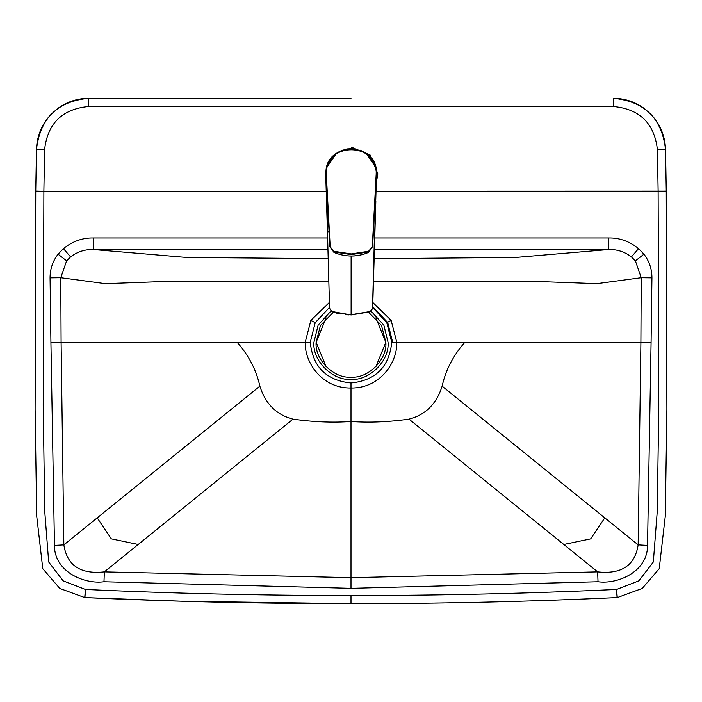 <?xml version="1.0" encoding="UTF-8"?>
<svg xmlns="http://www.w3.org/2000/svg" width="702" height="702" viewBox="0 0 702 702"><rect width="100%" height="100%" fill="white"/><g stroke="black" fill="none" stroke-linecap="round" stroke-linejoin="round"><path stroke-width="1.05" d="M375.868 317.874L385.846 342.286L375.868 366.698M326.105 366.698L316.128 342.286L326.105 317.874M368.427 312.109L381.502 325.438L385.846 342.286C387.399 359.529 368.234 378.703 350.982 377.141C333.74 378.703 314.566 359.529 316.128 342.286L320.428 325.517L333.389 312.197M371.051 311.126L383.845 325.149L388.048 342.286C389.707 360.617 369.322 381.002 350.982 379.343C332.651 381.002 312.267 360.617 313.926 342.286L318.12 325.166L330.896 311.144M376.412 176.263L372.604 246.542L368.524 251.298L351.184 253.931L333.95 251.298L329.87 246.542L325.974 174.394M376.369 176.386L376.474 175.351M326 175.36L325.965 173.789C324.342 141.207 378.132 141.207 376.509 173.789L376.447 175.456M325.965 174.473L326.079 176.439M368.524 251.298L368.524 251.921L351.184 254.633L333.95 251.921L329.87 246.542L326.053 176.088M376.412 175.948L372.604 246.604L368.515 252.43C356.993 257.222 345.472 257.222 333.95 252.413L333.95 251.298M376.43 175.781L376.333 177.395M368.524 252.413L372.604 246.542L368.524 252.413C357.45 257.248 345.928 257.248 333.95 252.43L329.87 246.604L333.95 252.413M325.965 174.271L328.782 226.421M326.298 174.14L330.168 246.402M329.08 232.099L327.658 231.327L326.088 176.65L329.87 246.604L330.449 246.718L329.87 246.604L329.098 232.45M376.395 176.746L376.474 174.982M376.175 174.14L372.306 246.402M376.175 173.675C377.737 141.813 324.728 141.813 326.298 173.675M376.509 173.789L375.561 166.936L366.225 153.44L354.554 148.736L346.849 148.903L336.662 153.141L326.834 167.208L325.965 173.789M375.158 165.654L374.394 163.671M373.99 162.803L366.19 153.413M364.952 152.562L360.205 150.158M357.186 149.228L345.27 149.228M342.286 150.149L337.522 152.562M336.451 153.29L328.396 162.961M328.088 163.645L327.308 165.654M374.57 231.327L372.508 308.503L370.34 311.477L351.114 314.733L351.114 256.055M376.325 182.669L377.843 173.789L370.015 154.888L351.114 147.06M351.114 148.754L351.632 148.517L351.114 148.517C335.767 150.009 327.343 158.441 325.842 173.789L325.816 177.325M376.421 177.325L376.5 174.35M373.403 231.844L374.798 231.204L376.105 181.757M376.386 176.693L372.657 308.494L370.34 311.688L351.114 314.961L331.897 311.688L329.58 308.494L325.842 173.824M327.439 231.327L326.974 217.111M369.98 311.82L351.114 314.961L331.897 311.477L329.729 308.503M351.114 314.961L369.963 311.828L372.508 308.503M329.58 308.503L331.897 311.477M372.823 302.509L391.137 320.384L386.793 322.709L391.742 342.286C389.233 366.935 375.649 380.502 351 382.967C326.351 380.502 312.767 366.935 310.258 342.286L315.207 322.709L329.554 307.327M373.403 281.502L531.677 281.291L596.797 283.669L641.224 277.729L640.9 342.26L396.779 342.26C397.534 362.214 380.308 388.443 351 388.022L351 382.967M391.742 342.286L396.779 342.26L391.137 320.384M310.258 342.286L305.221 342.26C304.466 362.214 321.692 388.443 351 388.022L351 577.676L597.648 571.893L408.994 419.129C388.864 421.999 369.533 422.797 351 421.516C332.467 422.797 313.136 421.999 293.006 419.129C276.518 414.917 265.47 403.931 259.863 386.161C256.362 370.068 248.771 355.44 237.1 342.26L305.221 342.26L310.863 320.384L329.413 302.387M464.899 342.26C453.229 355.44 445.638 370.068 442.137 386.161C436.53 403.931 425.482 414.917 408.994 419.129M328.834 281.493L170.437 281.291L105.247 283.669L60.776 277.729L61.1 342.26L237.1 342.26M643.927 254.212L638.601 248.613C629.431 241.304 619.489 237.759 608.774 237.96L608.774 249.535C617.04 249.289 624.587 251.737 631.423 256.897L635.389 260.863L641.224 277.729L651.939 277.86C651.93 269.015 649.262 261.126 643.927 254.212L635.389 260.863M651.939 277.86L651.079 342.357L640.9 342.26L638.144 544.884L442.137 386.161M604.791 517.874L590.672 538.873L563.794 544.48M598.016 581.756L597.648 571.893C621.472 574.517 634.977 565.514 638.144 544.884L647.534 545.41C647.779 571.876 617.444 584.538 598.016 581.756L351 588.346L351 577.676L104.352 571.893C80.528 574.517 67.023 565.514 63.856 544.884L54.466 545.41L50.921 342.357L61.1 342.26L63.856 544.884L259.863 386.161M97.209 517.874L111.328 538.873L138.206 544.48L293.006 419.129M351 588.346L103.984 581.756L104.352 571.893L138.206 544.48M327.948 249.535L93.226 249.535C84.96 249.289 77.413 251.737 70.577 256.897L66.611 260.863L60.776 277.729L50.061 277.86C50.07 269.015 52.738 261.126 58.073 254.212L63.399 248.613C72.569 241.304 82.511 237.759 93.226 237.96L93.226 249.535L186.451 257.458L328.203 258.687M326.088 191.207L43.875 191.207L44.577 149.719C47.587 123.376 62.294 108.968 88.698 106.493L613.302 106.493C639.706 108.968 654.413 123.376 657.423 149.719L665.531 149.561L666.259 191.137L376.149 191.207M44.577 149.719L36.469 149.561L35.741 191.137L43.875 191.26L43.199 405.265L44.726 511.17L48.675 562.004L63.127 580.835L85.425 589.461L84.731 597.569L59.81 588.46L42.769 568.699L36.688 515.882L35.1 409.222L35.741 191.137L43.875 191.26L43.199 405.265L44.726 511.17L48.675 562.004L63.127 580.835L85.425 589.461C172.824 593.506 261.346 595.533 351 595.559C440.654 595.533 529.176 593.506 616.575 589.461L638.873 580.835L653.325 562.004L657.274 511.17L658.801 405.265L658.125 191.26L658.801 405.265L657.274 511.17L653.325 562.004L638.873 580.835L616.575 589.461L617.277 597.569L642.19 588.46L659.231 568.699L665.312 515.882L666.9 409.222L666.259 191.084L665.54 149.561C661.951 118.331 644.524 101.246 613.258 98.306L613.302 106.493M351 595.559L351 603.694C261.179 603.667 172.499 601.632 84.942 597.577L85.425 589.461M617.058 597.577L617.058 597.586C528.79 601.649 440.101 603.685 351 603.694L351 603.694C440.821 603.667 529.501 601.632 617.058 597.577L616.575 589.461M666.251 191.084L658.125 191.207L657.423 149.719M351 424.947L351 536.389M43.875 191.26L35.749 191.084L36.469 149.561C40.049 118.331 57.476 101.246 88.742 98.306L88.698 106.493M351.184 253.931L351.184 254.633M369.963 311.828L369.585 311.249M372.701 306.695L387.706 322.56L392.664 342.278M372.683 307.476L386.793 322.709M315.207 322.709L310.863 320.384M374.034 258.687L515.645 257.458L608.774 249.535L374.289 249.535M50.921 342.357L50.061 277.86M638.601 248.613L631.423 256.897M651.079 342.357L647.534 545.41M103.984 581.756C84.556 584.538 54.221 571.876 54.466 545.41M93.226 237.96L327.623 237.96M374.614 237.96L608.774 237.96M63.399 248.613L70.577 256.897M66.611 260.863L58.073 254.212M351 98.306L88.742 98.306L351 98.306M665.54 149.561L665.531 149.561C665.092 135.793 660.099 123.912 650.543 113.926L643.752 108.117C634.59 101.65 624.429 98.385 613.258 98.306M376.421 175.869L372.604 246.604M376.465 174.982L373.517 229.501M375.842 201.246L372.657 308.503M336.644 313.127L340.505 313.987M345.384 314.68L348.622 314.908M326.974 217.129L325.798 176.693M351.114 148.517C335.767 150.009 327.343 158.441 325.842 173.789M376.439 176.693L375.263 217.058M351 603.694L181.906 601.228L84.942 597.586M36.46 149.561C36.908 135.793 41.901 123.912 51.457 113.926L58.248 108.117C67.41 101.65 77.571 98.385 88.742 98.306"/></g></svg>

